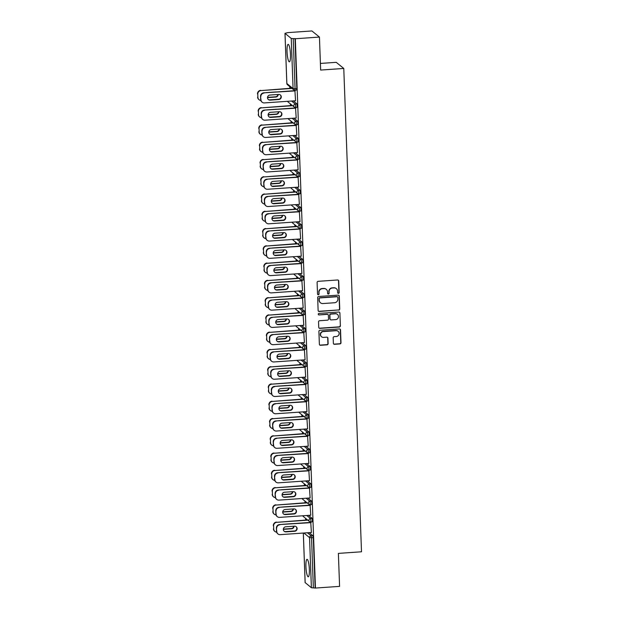 <?xml version="1.0" encoding="UTF-8"?>
<svg xmlns="http://www.w3.org/2000/svg" width="619" height="619" viewBox="0 0 619 619"><rect width="100%" height="100%" fill="white"/><g stroke="black" fill="none" stroke-linecap="round" stroke-linejoin="round"><path stroke-width="0.93" d="M338.423 293.352A0.774 0.751 129.1 0 0 339.15 292.539L338.725 280.995A1.106 1.068 129.1 0 0 337.603 279.981L318.143 281.328A1.106 1.068 129.1 0 0 317.106 282.488L317.524 294.04A0.774 0.751 129.1 0 0 318.313 294.745A0.774 0.751 129.1 0 0 319.04 293.932L318.986 292.439A3.528 3.42 129.1 0 1 322.321 288.717L323.938 288.609A3.528 3.42 129.1 0 1 327.528 291.843L327.583 293.336A0.774 0.751 129.1 0 0 328.364 294.048A0.774 0.751 129.1 0 0 329.099 293.236L329.037 291.742A3.528 3.42 129.1 0 1 332.372 288.021L333.997 287.912A3.528 3.42 129.1 0 1 337.579 291.147L337.634 292.64A0.774 0.751 129.1 0 0 338.423 293.352M337.804 293.089A0.774 0.751 129.1 0 0 338.933 292.361L338.508 280.809A1.106 1.068 129.1 0 0 338.222 280.128M317.694 294.482A0.774 0.751 129.1 0 0 318.824 293.754L318.986 292.439M327.753 293.785A0.774 0.751 129.1 0 0 328.875 293.058L329.037 291.742M309.361 569.457A8.767 1.64 -94 0 0 307.039 559.321A8.767 1.64 -94 0 0 305.933 566.671A8.767 1.64 -94 0 0 308.254 576.815A8.767 1.64 -94 0 0 309.361 569.457M290.473 54.472A8.767 1.64 -94 0 0 288.152 44.336A8.767 1.64 -94 0 0 287.046 51.687A8.767 1.64 -94 0 0 289.367 61.83A8.767 1.64 -94 0 0 290.473 54.472M333.37 343.297A1.106 1.068 129.1 0 0 334.492 344.303L339.947 343.924A1.106 1.068 129.1 0 0 340.992 342.764L340.52 329.942A1.106 1.068 129.1 0 0 339.398 328.929L319.938 330.283A1.106 1.068 129.1 0 0 318.901 331.444L319.373 344.265A1.106 1.068 129.1 0 0 320.487 345.278L327.087 344.822A1.106 1.068 129.1 0 0 328.124 343.661L327.923 338.167A1.106 1.068 129.1 0 0 326.801 337.162L323.536 337.386A2.948 2.855 129.1 0 1 320.688 333.626A2.948 2.855 129.1 0 1 323.319 331.575L336.132 330.685A2.948 2.855 129.1 0 1 338.98 334.446A2.948 2.855 129.1 0 1 336.349 336.496L334.214 336.643A1.106 1.068 129.1 0 0 333.169 337.804L333.37 343.297M285.019 33.395L286.86 83.542L293.081 88.594L291.247 38.448L284.988 33.341L287.773 32.621L311.899 30.95L319.443 37.07L320.65 70.063L343.777 68.461L361.504 551.784L338.376 553.386L339.583 586.379L315.458 588.05L295.317 38.749L293.228 38.602L295.07 88.749L296.826 88.625L294.992 38.479M319.443 37.07L295.317 38.749M338.709 310.134A1.106 1.068 129.1 0 0 339.754 308.974L339.282 296.153A1.106 1.068 129.1 0 0 338.16 295.139L318.7 296.486A1.106 1.068 129.1 0 0 317.663 297.654L318.127 310.475A1.106 1.068 129.1 0 0 319.249 311.481L338.492 309.957A1.106 1.068 129.1 0 0 339.529 308.796L339.065 295.967A1.106 1.068 129.1 0 0 338.779 295.286M339.901 313.044L340.373 325.865A1.106 1.068 129.1 0 1 339.328 327.033L319.868 328.38A1.106 1.068 129.1 0 1 318.746 327.366L318.545 321.88A1.106 1.068 129.1 0 1 319.59 320.719L327.482 320.17A1.106 1.068 129.1 0 0 328.527 319.009L328.387 315.373A1.106 1.068 129.1 0 0 327.265 314.359L319.056 314.932A0.774 0.751 129.1 0 1 318.305 313.941A0.774 0.751 129.1 0 1 318.994 313.407L338.779 312.038A1.106 1.068 129.1 0 1 339.901 313.044L340.373 325.865M343.777 68.461L336.233 62.333L320.41 63.432M291.247 38.448L293.228 38.602M315.458 588.05L311.388 587.748L305.159 582.587M305.647 520.061L305.585 518.351M305.012 502.79L304.95 501.081M304.378 485.528L304.316 483.81M303.751 468.258L303.689 466.54M303.117 450.988L303.055 449.27M302.482 433.718L302.42 432M301.848 416.448L301.786 414.73M301.213 399.178L301.151 397.46M300.579 381.908L300.517 380.19M299.952 364.637L299.882 362.92M299.317 347.367L299.256 345.65M298.683 330.097L298.621 328.38M298.048 312.827L297.987 311.117M297.414 295.557L297.352 293.847M296.78 278.295L296.718 276.577M296.153 261.025L296.083 259.307M295.518 243.754L295.456 242.037M294.884 226.484L294.822 224.767M294.249 209.214L294.187 207.497M293.615 191.944L293.553 190.226M292.98 174.674L292.919 172.956M292.354 157.404L292.284 155.686M291.719 140.134L291.657 138.416M291.085 122.864L291.023 121.146M290.45 105.594L290.388 103.884M289.816 88.324L289.754 86.614M294.93 90.916L295.565 100.843M308.494 515.379L312.27 518.436L312.394 521.755M309.129 532.642L312.904 535.706L313.291 537.632L311.527 537.756L313.369 587.903M315.133 587.779L313.291 537.632M296.826 88.625L296.563 90.018M310.127 505.383L310.769 515.31M307.233 480.839L311.001 483.896L311.125 487.215M308.858 470.842L309.5 480.77M305.964 446.299L309.732 449.355L309.856 452.682M307.589 436.31L308.231 446.229M304.695 411.759L308.471 414.823L308.587 418.142M306.328 401.77L306.97 411.689M303.434 377.219L307.202 380.283L307.326 383.602M305.059 367.229L305.701 377.157M302.165 342.678L305.933 345.742L306.057 349.062M303.79 332.689L304.432 342.617M300.896 308.146L304.672 311.202L304.788 314.522M302.529 298.149L303.171 308.076M299.635 273.606L303.403 276.662L303.527 279.981M301.26 263.609L301.902 273.536M298.366 239.066L302.134 242.122L302.258 245.449M299.991 229.076L300.633 238.996M297.097 204.525L300.873 207.589L300.989 210.909M298.729 194.536L299.372 204.456M295.836 169.985L299.604 173.049L299.728 176.369M297.46 159.996L298.103 169.923M294.567 135.445L298.335 138.509L298.459 141.828M296.192 125.456L296.834 135.383M293.298 100.912L297.074 103.969L297.19 107.288M295.557 108.186L296.199 118.113M293.932 118.175L297.7 121.239L297.824 124.558M296.826 142.726L297.468 152.653M295.201 152.715L298.969 155.779L299.093 159.098M298.095 177.266L298.737 187.186M296.462 187.255L300.238 190.319L300.362 193.639M299.356 211.806L299.998 221.726M297.731 221.795L301.499 224.859L301.623 228.179M300.625 246.347L301.267 256.266M299 256.336L302.768 259.392L302.892 262.719M301.894 280.879L302.536 290.806M300.261 290.876L304.037 293.932L304.161 297.252M303.163 315.419L303.797 325.346M301.53 325.408L305.306 328.472L305.422 331.792M304.424 349.959L305.066 359.887M302.799 359.949L306.567 363.013L306.691 366.332M305.693 384.5L306.335 394.419M304.068 394.489L307.836 397.553L307.96 400.872M306.962 419.04L307.597 428.959M305.329 429.029L309.105 432.093L309.221 435.412M308.223 453.58L308.866 463.499M306.598 463.569L310.367 466.625L310.49 469.953M309.492 488.112L310.134 498.04M307.867 498.109L311.636 501.166L311.759 504.485M310.761 522.653L311.403 532.58M336.349 288.647L336.125 288.469A3.528 3.42 129.1 0 0 333.773 287.734L333.997 287.912M328.821 291.564A3.528 3.42 129.1 0 1 332.155 287.843L333.773 287.734M326.29 289.344L326.074 289.166A3.528 3.42 129.1 0 0 323.722 288.431L323.938 288.609M318.77 292.261A3.528 3.42 129.1 0 1 322.097 288.539L323.722 288.431M318.414 311.156A1.106 1.068 129.1 0 0 319.033 311.303L338.492 309.957M337.812 297.453A0.774 0.751 129.1 0 0 337.03 296.741L319.946 297.925A0.774 0.751 129.1 0 0 319.218 298.737L319.272 300.316A3.528 3.42 129.1 0 0 322.863 303.55L334.539 302.745A3.528 3.42 129.1 0 0 337.873 299.023L337.812 297.453M337.541 296.903L337.324 296.725A0.774 0.751 129.1 0 0 336.806 296.563L337.03 296.741M320.51 302.815L320.294 302.637A3.528 3.42 129.1 0 1 319.056 300.138L318.994 298.559A0.774 0.751 129.1 0 1 319.729 297.747L336.806 296.563M319.033 328.055A1.106 1.068 129.1 0 0 319.652 328.202L339.111 326.847A1.106 1.068 129.1 0 0 340.156 325.687M328 314.591L327.784 314.413A1.106 1.068 129.1 0 0 327.049 314.181L319.056 314.932M318.437 314.669A0.774 0.751 129.1 0 0 318.831 314.754M335.668 319.605A2.948 2.855 129.1 0 0 337.425 314.406A2.948 2.855 129.1 0 0 335.459 313.787L330.948 314.104A1.106 1.068 129.1 0 0 329.904 315.264L330.035 318.909A1.106 1.068 129.1 0 0 331.157 319.915L335.668 319.605M337.425 314.406L337.208 314.228A2.948 2.855 129.1 0 0 335.235 313.609L335.459 313.787M330.422 319.69L330.206 319.512A1.106 1.068 129.1 0 1 329.819 318.731L329.687 315.086A1.106 1.068 129.1 0 1 330.724 313.926L335.235 313.609M339.684 312.866A1.106 1.068 129.1 0 0 339.398 312.185M338.098 331.297L337.881 331.119A2.948 2.855 129.1 0 0 335.916 330.507L336.132 330.685M321.571 336.767L321.346 336.589A2.948 2.855 129.1 0 1 323.103 331.397L335.916 330.507M319.652 344.953A1.106 1.068 129.1 0 0 320.271 345.1L326.863 344.644A1.106 1.068 129.1 0 0 327.908 343.483L327.706 337.989A1.106 1.068 129.1 0 0 327.42 337.309M333.649 343.978A1.106 1.068 129.1 0 0 334.268 344.125L339.73 343.746A1.106 1.068 129.1 0 0 340.775 342.586L340.303 329.765A1.106 1.068 129.1 0 0 340.017 329.084M276.12 91.968A2.584 2.499 129.1 0 0 275.594 91.952L266.89 92.556A2.584 2.499 129.1 0 0 266.363 92.649M267.509 97.616L275.78 97.044A2.584 2.499 129.1 0 0 278.217 94.467M291.99 88.424L260.963 90.583A3.374 3.265 129.1 0 0 257.783 94.134L257.899 97.345A3.374 3.265 129.1 0 0 260.808 100.433M279.076 99.202L269.319 99.876M291.704 88.192L260.963 90.583M257.783 94.134L257.899 97.345M267.524 97.369L275.494 96.812A2.584 2.499 129.1 0 0 277.916 94.483M257.496 93.902A3.374 3.265 -50.9 0 1 260.676 90.351M259.082 99.729L258.796 99.497A3.374 3.265 -50.9 0 1 257.612 97.113M280.221 94.862A2.584 2.499 -50.9 0 1 278.55 99.295L269.845 99.899A2.584 2.499 -50.9 0 1 268.275 99.473M260.669 99.589L260.955 99.821A3.374 3.265 129.1 0 0 262.139 102.212L261.852 101.98A3.374 3.265 -50.9 0 1 260.669 99.589L260.553 96.378A3.374 3.265 -50.9 0 1 263.74 92.835L295.201 90.9M294.915 90.668L263.74 92.835M295.565 100.75L264.383 102.916A3.374 3.265 129.1 0 1 262.139 102.212M260.955 99.821L260.553 96.378M269.946 95.04L278.651 94.436A2.584 2.499 -50.9 0 1 281.142 97.732A2.584 2.499 -50.9 0 1 278.836 99.527L270.132 100.131A2.584 2.499 -50.9 0 1 267.64 96.835A2.584 2.499 -50.9 0 1 269.946 95.04M264.019 93.067A3.374 3.265 129.1 0 0 260.839 96.61M276.755 109.238A2.584 2.499 129.1 0 0 276.221 109.223L267.524 109.826A2.584 2.499 129.1 0 0 266.998 109.919M268.143 114.886L276.414 114.314A2.584 2.499 129.1 0 0 278.852 111.737M292.625 105.694L261.597 107.853A3.374 3.265 129.1 0 0 258.417 111.405L258.533 114.616A3.374 3.265 129.1 0 0 261.442 117.695M279.711 116.473L269.954 117.146M292.338 105.462L261.597 107.853M258.417 111.405L258.533 114.616M268.159 114.639L276.128 114.082A2.584 2.499 129.1 0 0 278.55 111.753M258.131 111.172A3.374 3.265 -50.9 0 1 261.311 107.621M259.709 116.999L259.431 116.767A3.374 3.265 -50.9 0 1 258.247 114.383M277.389 126.508A2.584 2.499 129.1 0 0 276.855 126.493L268.159 127.096A2.584 2.499 129.1 0 0 267.632 127.189M268.77 132.157L277.041 131.584A2.584 2.499 129.1 0 0 279.486 129M293.259 122.964L262.232 125.123A3.374 3.265 129.1 0 0 259.052 128.675L259.168 131.878A3.374 3.265 129.1 0 0 262.077 134.965M280.345 133.743L270.588 134.416M292.973 122.732L262.232 125.123M259.052 128.675L259.168 131.878M268.793 131.901L276.755 131.352A2.584 2.499 129.1 0 0 279.184 129.023M258.765 128.442A3.374 3.265 -50.9 0 1 261.945 124.891M260.344 134.269L260.057 134.037A3.374 3.265 -50.9 0 1 258.881 131.646M278.024 143.778A2.584 2.499 129.1 0 0 277.49 143.763L268.793 144.366A2.584 2.499 129.1 0 0 268.267 144.459M269.404 149.427L277.676 148.854A2.584 2.499 129.1 0 0 280.121 146.27M293.893 140.234L262.866 142.393A3.374 3.265 129.1 0 0 259.686 145.937L259.802 149.148A3.374 3.265 129.1 0 0 262.711 152.235M280.972 151.013L271.215 151.686M293.607 140.002L262.866 142.393M259.686 145.937L259.802 149.148M269.42 149.171L277.389 148.622A2.584 2.499 129.1 0 0 279.819 146.293M259.4 145.705A3.374 3.265 -50.9 0 1 262.58 142.161M260.978 151.539L260.692 151.307A3.374 3.265 -50.9 0 1 259.516 148.916M278.651 161.048A2.584 2.499 129.1 0 0 278.124 161.033L269.42 161.636A2.584 2.499 129.1 0 0 268.901 161.729M270.039 166.697L278.31 166.124A2.584 2.499 129.1 0 0 280.755 163.54M294.528 157.505L263.501 159.656A3.374 3.265 129.1 0 0 260.313 163.207L260.437 166.418A3.374 3.265 129.1 0 0 263.346 169.505M281.606 168.283L271.849 168.956M294.242 157.272L263.501 159.656M260.313 163.207L260.437 166.418M270.054 166.441L278.024 165.892A2.584 2.499 129.1 0 0 280.446 163.563M260.026 162.975A3.374 3.265 -50.9 0 1 263.214 159.423M261.613 168.809L261.326 168.577A3.374 3.265 -50.9 0 1 260.15 166.186M279.285 178.318A2.584 2.499 129.1 0 0 278.759 178.303L270.054 178.906A2.584 2.499 129.1 0 0 269.528 178.999M270.673 183.967L278.945 183.394A2.584 2.499 129.1 0 0 281.382 180.81M295.162 174.775L264.135 176.926A3.374 3.265 129.1 0 0 260.947 180.477L261.063 183.688A3.374 3.265 129.1 0 0 263.98 186.776M282.241 185.553L272.484 186.226M294.876 174.543L264.135 176.926M260.947 180.477L261.063 183.688M270.689 183.711L278.658 183.162A2.584 2.499 129.1 0 0 281.08 180.833M260.661 180.245A3.374 3.265 -50.9 0 1 263.849 176.694M262.247 186.079L261.961 185.847A3.374 3.265 -50.9 0 1 260.777 183.456M280.856 112.132A2.584 2.499 -50.9 0 1 279.184 116.565L270.48 117.169A2.584 2.499 -50.9 0 1 268.909 116.736M261.303 116.859L261.589 117.092A3.374 3.265 129.1 0 0 262.773 119.482L262.487 119.25A3.374 3.265 -50.9 0 1 261.303 116.859L261.187 113.648A3.374 3.265 -50.9 0 1 264.367 110.097L295.836 108.17M295.549 107.938L264.367 110.097M296.199 118.02L265.017 120.187A3.374 3.265 129.1 0 1 262.773 119.482M261.589 117.092L261.187 113.648M270.58 112.31L279.285 111.706A2.584 2.499 -50.9 0 1 281.777 115.002A2.584 2.499 -50.9 0 1 279.471 116.798L270.766 117.401A2.584 2.499 -50.9 0 1 268.275 114.105A2.584 2.499 -50.9 0 1 270.58 112.31M264.653 110.329A3.374 3.265 129.1 0 0 261.473 113.881M281.49 129.402A2.584 2.499 -50.9 0 1 279.819 133.836L271.114 134.439A2.584 2.499 -50.9 0 1 269.536 134.006M261.938 134.13L262.224 134.362A3.374 3.265 129.1 0 0 263.4 136.753L263.121 136.52A3.374 3.265 -50.9 0 1 261.938 134.13L261.822 130.918A3.374 3.265 -50.9 0 1 265.002 127.367L296.47 125.44M296.184 125.208L265.002 127.367M296.834 135.29L265.652 137.457A3.374 3.265 129.1 0 1 263.4 136.753M262.224 134.362L261.822 130.918M271.215 129.58L279.912 128.976A2.584 2.499 -50.9 0 1 282.403 132.273A2.584 2.499 -50.9 0 1 280.105 134.068L271.401 134.671A2.584 2.499 -50.9 0 1 268.909 131.375A2.584 2.499 -50.9 0 1 271.215 129.58M265.288 127.599A3.374 3.265 129.1 0 0 262.108 131.151M282.125 146.672A2.584 2.499 -50.9 0 1 280.446 151.106L271.749 151.709A2.584 2.499 -50.9 0 1 270.17 151.276M262.572 151.4L262.858 151.632A3.374 3.265 129.1 0 0 264.034 154.023L263.748 153.791A3.374 3.265 -50.9 0 1 262.572 151.4L262.456 148.189A3.374 3.265 -50.9 0 1 265.636 144.637L297.105 142.71M296.818 142.478L265.636 144.637M297.468 152.56L266.286 154.727A3.374 3.265 129.1 0 1 264.034 154.023M262.858 151.632L262.456 148.189M271.849 146.85L280.546 146.239A2.584 2.499 -50.9 0 1 283.038 149.543A2.584 2.499 -50.9 0 1 280.732 151.338L272.035 151.941A2.584 2.499 -50.9 0 1 269.544 148.645A2.584 2.499 -50.9 0 1 271.849 146.85M265.922 144.869A3.374 3.265 129.1 0 0 262.742 148.421M282.759 163.942A2.584 2.499 -50.9 0 1 281.08 168.376L272.383 168.979A2.584 2.499 -50.9 0 1 270.805 168.546M263.207 168.67L263.493 168.902A3.374 3.265 129.1 0 0 264.669 171.293L264.383 171.061A3.374 3.265 -50.9 0 1 263.207 168.67L263.09 165.459A3.374 3.265 -50.9 0 1 266.271 161.907L297.739 159.981M297.453 159.748L266.271 161.907M298.095 169.83L266.921 171.997A3.374 3.265 129.1 0 1 264.669 171.293M263.493 168.902L263.09 165.459M272.484 164.112L281.181 163.509A2.584 2.499 -50.9 0 1 283.672 166.805A2.584 2.499 -50.9 0 1 281.366 168.608L272.67 169.211A2.584 2.499 -50.9 0 1 270.178 165.915A2.584 2.499 -50.9 0 1 272.484 164.112M266.557 162.139A3.374 3.265 129.1 0 0 263.377 165.691M283.394 181.212A2.584 2.499 -50.9 0 1 281.715 185.638L273.018 186.249A2.584 2.499 -50.9 0 1 271.439 185.816M263.841 185.94L264.127 186.172A3.374 3.265 129.1 0 0 265.303 188.563L265.017 188.331A3.374 3.265 -50.9 0 1 263.841 185.94L263.717 182.729A3.374 3.265 -50.9 0 1 266.905 179.177L298.373 177.243M298.087 177.011L266.905 179.177M298.729 187.1L267.547 189.259A3.374 3.265 129.1 0 1 265.303 188.563M264.127 186.172L263.717 182.729M273.111 181.382L281.815 180.779A2.584 2.499 -50.9 0 1 284.307 184.075A2.584 2.499 -50.9 0 1 282.001 185.87L273.304 186.481A2.584 2.499 -50.9 0 1 270.812 183.178A2.584 2.499 -50.9 0 1 273.111 181.382M267.191 179.409A3.374 3.265 129.1 0 0 264.004 182.961M279.92 195.589A2.584 2.499 129.1 0 0 279.393 195.573L270.689 196.177A2.584 2.499 129.1 0 0 270.163 196.269M271.308 201.237L279.579 200.664A2.584 2.499 129.1 0 0 282.016 198.08M295.789 192.045L264.762 194.196A3.374 3.265 129.1 0 0 261.582 197.747L261.698 200.958A3.374 3.265 129.1 0 0 264.615 204.046M282.875 202.815L273.118 203.496M295.503 191.813L264.762 194.196M261.582 197.747L261.698 200.958M271.323 200.982L279.293 200.432A2.584 2.499 129.1 0 0 281.715 198.103M261.295 197.515A3.374 3.265 -50.9 0 1 264.475 193.964M262.882 203.349L262.595 203.117A3.374 3.265 -50.9 0 1 261.411 200.726M284.02 198.482A2.584 2.499 -50.9 0 1 282.349 202.908L273.644 203.512A2.584 2.499 -50.9 0 1 272.074 203.086M264.468 203.21L264.754 203.442A3.374 3.265 129.1 0 0 265.938 205.833L265.652 205.601A3.374 3.265 -50.9 0 1 264.468 203.21L264.352 199.999A3.374 3.265 -50.9 0 1 267.54 196.447L299 194.513M298.714 194.281L267.54 196.447M299.364 204.371L268.182 206.529A3.374 3.265 129.1 0 1 265.938 205.833M264.754 203.442L264.352 199.999M273.745 198.653L282.45 198.049A2.584 2.499 -50.9 0 1 284.941 201.345A2.584 2.499 -50.9 0 1 282.635 203.14L273.931 203.744A2.584 2.499 -50.9 0 1 271.439 200.448A2.584 2.499 -50.9 0 1 273.745 198.653M267.826 196.68A3.374 3.265 129.1 0 0 264.638 200.231M280.554 212.859A2.584 2.499 129.1 0 0 280.028 212.835L271.323 213.439A2.584 2.499 129.1 0 0 270.797 213.532M271.942 218.507L280.214 217.934A2.584 2.499 129.1 0 0 282.651 215.35M296.424 209.315L265.396 211.466A3.374 3.265 129.1 0 0 262.216 215.017L262.332 218.228A3.374 3.265 129.1 0 0 265.242 221.316M283.51 220.085L273.753 220.766M296.137 209.083L265.396 211.466M262.216 215.017L262.332 218.228M271.958 218.252L279.927 217.702A2.584 2.499 129.1 0 0 282.349 215.373M261.93 214.785A3.374 3.265 -50.9 0 1 265.11 211.234M263.516 220.619L263.23 220.387A3.374 3.265 -50.9 0 1 262.046 217.996M284.655 215.752A2.584 2.499 -50.9 0 1 282.984 220.178L274.279 220.782A2.584 2.499 -50.9 0 1 272.708 220.356M265.102 220.48L265.389 220.712A3.374 3.265 129.1 0 0 266.572 223.095L266.286 222.863A3.374 3.265 -50.9 0 1 265.102 220.48L264.986 217.269A3.374 3.265 -50.9 0 1 268.166 213.717L299.635 211.783M299.348 211.551L268.166 213.717M299.998 221.641L268.816 223.799A3.374 3.265 129.1 0 1 266.572 223.095M265.389 220.712L264.986 217.269M274.379 215.923L283.084 215.319A2.584 2.499 -50.9 0 1 285.576 218.615A2.584 2.499 -50.9 0 1 283.27 220.41L274.565 221.014A2.584 2.499 -50.9 0 1 272.074 217.718A2.584 2.499 -50.9 0 1 274.379 215.923M268.453 213.95A3.374 3.265 129.1 0 0 265.272 217.501M281.188 230.129A2.584 2.499 129.1 0 0 280.655 230.106L271.958 230.709A2.584 2.499 129.1 0 0 271.432 230.802M272.569 235.777L280.84 235.197A2.584 2.499 129.1 0 0 283.285 232.62M297.058 226.585L266.031 228.736A3.374 3.265 129.1 0 0 262.851 232.287L262.967 235.499A3.374 3.265 129.1 0 0 265.876 238.586M284.144 237.356L274.387 238.036M296.772 226.353L266.031 228.736M262.851 232.287L262.967 235.499M272.592 235.522L280.562 234.965A2.584 2.499 129.1 0 0 282.984 232.643M262.564 232.055A3.374 3.265 -50.9 0 1 265.744 228.504M264.143 237.889L263.856 237.657A3.374 3.265 -50.9 0 1 262.68 235.266M285.289 233.015A2.584 2.499 -50.9 0 1 283.618 237.448L274.913 238.052A2.584 2.499 -50.9 0 1 273.343 237.626M265.737 237.75L266.023 237.982A3.374 3.265 129.1 0 0 267.207 240.365L266.921 240.133A3.374 3.265 -50.9 0 1 265.737 237.75L265.621 234.539A3.374 3.265 -50.9 0 1 268.801 230.988L300.269 229.053M299.983 228.821L268.801 230.988M300.633 238.911L269.451 241.07A3.374 3.265 129.1 0 1 267.207 240.365M266.023 237.982L265.621 234.539M275.014 233.193L283.719 232.589A2.584 2.499 -50.9 0 1 286.202 235.885A2.584 2.499 -50.9 0 1 283.904 237.681L275.2 238.284A2.584 2.499 -50.9 0 1 272.708 234.988A2.584 2.499 -50.9 0 1 275.014 233.193M269.087 231.22A3.374 3.265 129.1 0 0 265.907 234.771M281.823 247.399A2.584 2.499 129.1 0 0 281.289 247.376L272.592 247.979A2.584 2.499 129.1 0 0 272.066 248.072M273.203 253.047L281.475 252.467A2.584 2.499 129.1 0 0 283.92 249.89M297.693 243.855L266.665 246.006A3.374 3.265 129.1 0 0 263.485 249.558L263.601 252.769A3.374 3.265 129.1 0 0 266.51 255.856M284.771 254.626L275.022 255.307M297.406 243.623L266.665 246.006M263.485 249.558L263.601 252.769M273.219 252.792L281.188 252.235A2.584 2.499 129.1 0 0 283.618 249.914M263.199 249.325A3.374 3.265 -50.9 0 1 266.379 245.774M264.777 255.16L264.491 254.927A3.374 3.265 -50.9 0 1 263.315 252.537M285.924 250.285A2.584 2.499 -50.9 0 1 284.253 254.719L275.548 255.322A2.584 2.499 -50.9 0 1 273.969 254.896M266.371 255.02L266.657 255.252A3.374 3.265 129.1 0 0 267.834 257.636L267.547 257.403A3.374 3.265 -50.9 0 1 266.371 255.02L266.255 251.809A3.374 3.265 -50.9 0 1 269.435 248.258L300.904 246.323M300.617 246.091L269.435 248.258M301.267 256.173L270.085 258.34A3.374 3.265 129.1 0 1 267.834 257.636M266.657 255.252L266.255 251.809M275.648 250.463L284.345 249.859A2.584 2.499 -50.9 0 1 286.837 253.156A2.584 2.499 -50.9 0 1 284.531 254.951L275.834 255.554A2.584 2.499 -50.9 0 1 273.343 252.258A2.584 2.499 -50.9 0 1 275.648 250.463M269.722 248.49A3.374 3.265 129.1 0 0 266.541 252.041M282.45 264.669A2.584 2.499 129.1 0 0 281.924 264.646L273.219 265.249A2.584 2.499 129.1 0 0 272.7 265.342M273.838 270.317L282.109 269.737A2.584 2.499 129.1 0 0 284.554 267.16M298.327 261.125L267.3 263.276A3.374 3.265 129.1 0 0 264.112 266.828L264.236 270.039A3.374 3.265 129.1 0 0 267.145 273.126M285.405 271.896L275.648 272.577M298.041 260.893L267.3 263.276M264.112 266.828L264.236 270.039M273.853 270.062L281.823 269.505A2.584 2.499 129.1 0 0 284.245 267.176M263.826 266.596A3.374 3.265 -50.9 0 1 267.013 263.044M265.412 272.422L265.125 272.19A3.374 3.265 -50.9 0 1 263.949 269.807M286.558 267.555A2.584 2.499 -50.9 0 1 284.879 271.989L276.182 272.592A2.584 2.499 -50.9 0 1 274.604 272.167M267.006 272.29L267.292 272.522A3.374 3.265 129.1 0 0 268.468 274.906L268.182 274.674A3.374 3.265 -50.9 0 1 267.006 272.29L266.89 269.079A3.374 3.265 -50.9 0 1 270.07 265.528L301.538 263.593M301.252 263.361L270.07 265.528M301.894 273.443L270.72 275.61A3.374 3.265 129.1 0 1 268.468 274.906M267.292 272.522L266.89 269.079M276.283 267.733L284.98 267.129A2.584 2.499 -50.9 0 1 287.471 270.426A2.584 2.499 -50.9 0 1 285.166 272.221L276.469 272.824A2.584 2.499 -50.9 0 1 273.977 269.528A2.584 2.499 -50.9 0 1 276.283 267.733M270.356 265.76A3.374 3.265 129.1 0 0 267.176 269.311M283.084 281.939A2.584 2.499 129.1 0 0 282.558 281.916L273.853 282.519A2.584 2.499 129.1 0 0 273.327 282.612M274.472 287.58L282.744 287.007A2.584 2.499 129.1 0 0 285.189 284.431M298.962 278.395L267.934 280.546A3.374 3.265 129.1 0 0 264.746 284.098L264.862 287.309A3.374 3.265 129.1 0 0 267.779 290.396M286.04 289.166L276.283 289.847M298.675 278.163L267.934 280.546M264.746 284.098L264.862 287.309M274.488 287.332L282.457 286.775A2.584 2.499 129.1 0 0 284.879 284.446M264.46 283.866A3.374 3.265 -50.9 0 1 267.648 280.314M266.046 289.692L265.76 289.46A3.374 3.265 -50.9 0 1 264.576 287.077M287.193 284.825A2.584 2.499 -50.9 0 1 285.514 289.259L276.817 289.862A2.584 2.499 -50.9 0 1 275.238 289.437M267.64 289.553L267.926 289.785A3.374 3.265 129.1 0 0 269.103 292.176L268.816 291.944A3.374 3.265 -50.9 0 1 267.64 289.553L267.516 286.349A3.374 3.265 -50.9 0 1 270.704 282.798L302.173 280.864M301.886 280.631L270.704 282.798M302.529 290.713L271.346 292.88A3.374 3.265 129.1 0 1 269.103 292.176M267.926 289.785L267.516 286.349M276.91 285.003L285.614 284.4A2.584 2.499 -50.9 0 1 288.106 287.696A2.584 2.499 -50.9 0 1 285.8 289.491L277.103 290.094A2.584 2.499 -50.9 0 1 274.612 286.798A2.584 2.499 -50.9 0 1 276.91 285.003M270.99 283.03A3.374 3.265 129.1 0 0 267.803 286.582M283.719 299.201A2.584 2.499 129.1 0 0 283.192 299.186L274.488 299.789A2.584 2.499 129.1 0 0 273.962 299.882M275.107 304.85L283.378 304.277A2.584 2.499 129.1 0 0 285.816 301.701M299.588 295.658L268.561 297.816A3.374 3.265 129.1 0 0 265.381 301.368L265.497 304.579A3.374 3.265 129.1 0 0 268.414 307.666M286.674 306.436L276.917 307.109M299.302 295.425L268.561 297.816M265.381 301.368L265.497 304.579M275.122 304.602L283.092 304.045A2.584 2.499 129.1 0 0 285.514 301.716M265.094 301.136A3.374 3.265 -50.9 0 1 268.275 297.584M266.681 306.962L266.394 306.73A3.374 3.265 -50.9 0 1 265.211 304.347M287.82 302.095A2.584 2.499 -50.9 0 1 286.148 306.529L277.444 307.132A2.584 2.499 -50.9 0 1 275.873 306.707M268.267 306.823L268.553 307.055A3.374 3.265 129.1 0 0 269.737 309.446L269.451 309.214A3.374 3.265 -50.9 0 1 268.267 306.823L268.151 303.612A3.374 3.265 -50.9 0 1 271.339 300.068L302.799 298.134M302.521 297.901L271.339 300.068M303.163 307.983L271.981 310.15A3.374 3.265 129.1 0 1 269.737 309.446M268.553 307.055L268.151 303.612M277.544 302.273L286.249 301.67A2.584 2.499 -50.9 0 1 288.74 304.966A2.584 2.499 -50.9 0 1 286.435 306.761L277.73 307.364A2.584 2.499 -50.9 0 1 275.238 304.068A2.584 2.499 -50.9 0 1 277.544 302.273M271.625 300.3A3.374 3.265 129.1 0 0 268.437 303.844M284.353 316.471A2.584 2.499 129.1 0 0 283.827 316.456L275.122 317.06A2.584 2.499 129.1 0 0 274.596 317.152M275.741 322.12L284.013 321.547A2.584 2.499 129.1 0 0 286.45 318.971M300.223 312.928L269.195 315.086A3.374 3.265 129.1 0 0 266.015 318.638L266.131 321.849A3.374 3.265 129.1 0 0 269.041 324.929M287.309 323.706L277.552 324.379M299.936 312.696L269.195 315.086M266.015 318.638L266.131 321.849M275.757 321.872L283.726 321.315A2.584 2.499 129.1 0 0 286.148 318.986M265.729 318.406A3.374 3.265 -50.9 0 1 268.909 314.854M267.315 324.232L267.029 324A3.374 3.265 -50.9 0 1 265.845 321.617M288.454 319.365A2.584 2.499 -50.9 0 1 286.783 323.799L278.078 324.402A2.584 2.499 -50.9 0 1 276.507 323.969M268.901 324.093L269.188 324.325A3.374 3.265 129.1 0 0 270.371 326.716L270.085 326.484A3.374 3.265 -50.9 0 1 268.901 324.093L268.785 320.882A3.374 3.265 -50.9 0 1 271.965 317.33L303.434 315.404M303.148 315.172L271.965 317.33M303.797 325.254L272.615 327.42A3.374 3.265 129.1 0 1 270.371 326.716M269.188 324.325L268.785 320.882M278.179 319.543L286.883 318.94A2.584 2.499 -50.9 0 1 289.375 322.236A2.584 2.499 -50.9 0 1 287.069 324.031L278.364 324.635A2.584 2.499 -50.9 0 1 275.873 321.338A2.584 2.499 -50.9 0 1 278.179 319.543M272.252 317.562A3.374 3.265 129.1 0 0 269.072 321.114M284.988 333.742A2.584 2.499 129.1 0 0 284.454 333.726L275.757 334.33A2.584 2.499 129.1 0 0 275.231 334.422M276.368 339.39L284.647 338.817A2.584 2.499 129.1 0 0 287.084 336.233M300.857 330.198L269.83 332.357A3.374 3.265 129.1 0 0 266.65 335.908L266.766 339.111A3.374 3.265 129.1 0 0 269.675 342.199M287.943 340.976L278.186 341.649M300.571 329.966L269.83 332.357M266.65 335.908L266.766 339.111M276.391 339.135L284.361 338.585A2.584 2.499 129.1 0 0 286.783 336.256M266.363 335.676A3.374 3.265 -50.9 0 1 269.544 332.124M267.942 341.502L267.656 341.27A3.374 3.265 -50.9 0 1 266.479 338.879M289.088 336.635A2.584 2.499 -50.9 0 1 287.417 341.069L278.712 341.673A2.584 2.499 -50.9 0 1 277.142 341.239M269.536 341.363L269.822 341.595A3.374 3.265 129.1 0 0 271.006 343.986L270.72 343.754A3.374 3.265 -50.9 0 1 269.536 341.363L269.42 338.152A3.374 3.265 -50.9 0 1 272.6 334.6L304.068 332.674M303.782 332.442L272.6 334.6M304.432 342.524L273.25 344.69A3.374 3.265 129.1 0 1 271.006 343.986M269.822 341.595L269.42 338.152M278.813 336.813L287.518 336.21A2.584 2.499 -50.9 0 1 290.009 339.506A2.584 2.499 -50.9 0 1 287.703 341.301L278.999 341.905A2.584 2.499 -50.9 0 1 276.507 338.608A2.584 2.499 -50.9 0 1 278.813 336.813M272.886 334.833A3.374 3.265 129.1 0 0 269.706 338.384M285.622 351.012A2.584 2.499 129.1 0 0 285.088 350.996L276.391 351.6A2.584 2.499 129.1 0 0 275.865 351.693M277.002 356.66L285.274 356.087A2.584 2.499 129.1 0 0 287.719 353.503M301.492 347.468L270.464 349.627A3.374 3.265 129.1 0 0 267.284 353.17L267.4 356.382A3.374 3.265 129.1 0 0 270.31 359.469M288.57 358.246L278.821 358.919M301.205 347.236L270.464 349.627M267.284 353.17L267.4 356.382M277.026 356.405L284.988 355.855A2.584 2.499 129.1 0 0 287.417 353.526M266.998 352.938A3.374 3.265 -50.9 0 1 270.178 349.395M268.576 358.772L268.29 358.54A3.374 3.265 -50.9 0 1 267.114 356.149M289.723 353.906A2.584 2.499 -50.9 0 1 288.052 358.339L279.347 358.943A2.584 2.499 -50.9 0 1 277.769 358.509M270.17 358.633L270.457 358.865A3.374 3.265 129.1 0 0 271.633 361.256L271.346 361.024A3.374 3.265 -50.9 0 1 270.17 358.633L270.054 355.422A3.374 3.265 -50.9 0 1 273.234 351.871L304.703 349.944M304.416 349.712L273.234 351.871M305.066 359.794L273.884 361.96A3.374 3.265 129.1 0 1 271.633 361.256M270.457 358.865L270.054 355.422M279.448 354.083L288.144 353.48A2.584 2.499 -50.9 0 1 290.636 356.776A2.584 2.499 -50.9 0 1 288.338 358.571L279.633 359.175A2.584 2.499 -50.9 0 1 277.142 355.879A2.584 2.499 -50.9 0 1 279.448 354.083M273.521 352.103A3.374 3.265 129.1 0 0 270.341 355.654M286.249 368.282A2.584 2.499 129.1 0 0 285.723 368.266L277.018 368.87A2.584 2.499 129.1 0 0 276.5 368.963M277.637 373.93L285.908 373.358A2.584 2.499 129.1 0 0 288.353 370.773M302.126 364.738L271.099 366.889A3.374 3.265 129.1 0 0 267.911 370.441L268.035 373.652A3.374 3.265 129.1 0 0 270.944 376.739M289.205 375.516L279.448 376.19M301.84 364.506L271.099 366.889M267.911 370.441L268.035 373.652M277.652 373.675L285.622 373.125A2.584 2.499 129.1 0 0 288.052 370.796M267.625 370.208A3.374 3.265 -50.9 0 1 270.812 366.657M269.211 376.043L268.925 375.81A3.374 3.265 -50.9 0 1 267.748 373.419M290.357 371.176A2.584 2.499 -50.9 0 1 288.678 375.609L279.981 376.213A2.584 2.499 -50.9 0 1 278.403 375.779M270.805 375.903L271.091 376.135A3.374 3.265 129.1 0 0 272.267 378.526L271.981 378.294A3.374 3.265 -50.9 0 1 270.805 375.903L270.689 372.692A3.374 3.265 -50.9 0 1 273.869 369.141L305.337 367.214M305.051 366.982L273.869 369.141M305.701 377.064L274.519 379.23A3.374 3.265 129.1 0 1 272.267 378.526M271.091 376.135L270.689 372.692M280.082 371.346L288.779 370.742A2.584 2.499 -50.9 0 1 291.27 374.038A2.584 2.499 -50.9 0 1 288.965 375.841L280.268 376.445A2.584 2.499 -50.9 0 1 277.776 373.149A2.584 2.499 -50.9 0 1 280.082 371.346M274.155 369.373A3.374 3.265 129.1 0 0 270.975 372.924M286.883 385.552A2.584 2.499 129.1 0 0 286.357 385.536L277.652 386.14A2.584 2.499 129.1 0 0 277.126 386.233M278.271 391.2L286.543 390.628A2.584 2.499 129.1 0 0 288.988 388.043M302.761 382.008L271.733 384.159A3.374 3.265 129.1 0 0 268.545 387.711L268.661 390.922A3.374 3.265 129.1 0 0 271.579 394.009M289.839 392.786L280.082 393.46M302.474 381.776L271.733 384.159M268.545 387.711L268.661 390.922M278.287 390.945L286.257 390.396A2.584 2.499 129.1 0 0 288.678 388.067M268.259 387.479A3.374 3.265 -50.9 0 1 271.447 383.927M269.845 393.313L269.559 393.08A3.374 3.265 -50.9 0 1 268.383 390.69M290.992 388.446A2.584 2.499 -50.9 0 1 289.313 392.872L280.616 393.483A2.584 2.499 -50.9 0 1 279.037 393.05M271.439 393.173L271.726 393.405A3.374 3.265 129.1 0 0 272.902 395.796L272.615 395.564A3.374 3.265 -50.9 0 1 271.439 393.173L271.315 389.962A3.374 3.265 -50.9 0 1 274.503 386.411L305.972 384.476M305.685 384.244L274.503 386.411M306.328 394.334L275.146 396.493A3.374 3.265 129.1 0 1 272.902 395.796M271.726 393.405L271.315 389.962M280.709 388.616L289.413 388.012A2.584 2.499 -50.9 0 1 291.905 391.309A2.584 2.499 -50.9 0 1 289.599 393.104L280.902 393.715A2.584 2.499 -50.9 0 1 278.411 390.411A2.584 2.499 -50.9 0 1 280.709 388.616M274.79 386.643A3.374 3.265 129.1 0 0 271.602 390.194M287.518 402.822A2.584 2.499 129.1 0 0 286.992 402.807L278.287 403.41A2.584 2.499 129.1 0 0 277.761 403.503M278.906 408.47L287.177 407.898A2.584 2.499 129.1 0 0 289.615 405.313M303.387 399.278L272.36 401.429A3.374 3.265 129.1 0 0 269.18 404.981L269.296 408.192A3.374 3.265 129.1 0 0 272.213 411.279M290.473 410.049L280.717 410.73M303.109 399.046L272.36 401.429M269.18 404.981L269.296 408.192M278.921 408.215L286.891 407.666A2.584 2.499 129.1 0 0 289.313 405.337M268.894 404.749A3.374 3.265 -50.9 0 1 272.074 401.197M270.48 410.583L270.194 410.351A3.374 3.265 -50.9 0 1 269.01 407.96M291.619 405.716A2.584 2.499 -50.9 0 1 289.947 410.142L281.25 410.745A2.584 2.499 -50.9 0 1 279.672 410.32M272.074 410.443L272.352 410.676A3.374 3.265 129.1 0 0 273.536 413.066L273.25 412.834A3.374 3.265 -50.9 0 1 272.074 410.443L271.95 407.232A3.374 3.265 -50.9 0 1 275.138 403.681L306.606 401.746M306.32 401.514L275.138 403.681M306.962 411.604L275.78 413.763A3.374 3.265 129.1 0 1 273.536 413.066M272.352 410.676L271.95 407.232M281.343 405.886L290.048 405.283A2.584 2.499 -50.9 0 1 292.539 408.579A2.584 2.499 -50.9 0 1 290.234 410.374L281.529 410.977A2.584 2.499 -50.9 0 1 279.045 407.681A2.584 2.499 -50.9 0 1 281.343 405.886M275.424 403.913A3.374 3.265 129.1 0 0 272.236 407.464M288.152 420.092A2.584 2.499 129.1 0 0 287.626 420.069L278.921 420.672A2.584 2.499 129.1 0 0 278.395 420.765M279.54 425.74L287.812 425.168A2.584 2.499 129.1 0 0 290.249 422.584M304.022 416.548L272.994 418.699A3.374 3.265 129.1 0 0 269.814 422.251L269.93 425.462A3.374 3.265 129.1 0 0 272.84 428.549M291.108 427.319L281.351 428M303.736 416.316L272.994 418.699M269.814 422.251L269.93 425.462M279.556 425.485L287.526 424.936A2.584 2.499 129.1 0 0 289.947 422.607M269.528 422.019A3.374 3.265 -50.9 0 1 272.708 418.467M271.114 427.853L270.828 427.621A3.374 3.265 -50.9 0 1 269.644 425.23M292.253 422.986A2.584 2.499 -50.9 0 1 290.582 427.412L281.877 428.015A2.584 2.499 -50.9 0 1 280.306 427.59M272.7 427.714L272.987 427.946A3.374 3.265 129.1 0 0 274.171 430.329L273.884 430.097A3.374 3.265 -50.9 0 1 272.7 427.714L272.584 424.502A3.374 3.265 -50.9 0 1 275.764 420.951L307.233 419.017M306.947 418.784L275.764 420.951M307.597 428.874L276.414 431.033A3.374 3.265 129.1 0 1 274.171 430.329M272.987 427.946L272.584 424.502M281.978 423.156L290.682 422.553A2.584 2.499 -50.9 0 1 293.174 425.849A2.584 2.499 -50.9 0 1 290.868 427.644L282.163 428.247A2.584 2.499 -50.9 0 1 279.672 424.951A2.584 2.499 -50.9 0 1 281.978 423.156M276.051 421.183A3.374 3.265 129.1 0 0 272.871 424.735M288.787 437.362A2.584 2.499 129.1 0 0 288.253 437.339L279.556 437.943A2.584 2.499 129.1 0 0 279.03 438.035M280.175 443.011L288.446 442.43A2.584 2.499 129.1 0 0 290.884 439.854M304.656 433.818L273.629 435.969A3.374 3.265 129.1 0 0 270.449 439.521L270.565 442.732A3.374 3.265 129.1 0 0 273.474 445.819M291.742 444.589L281.985 445.27M304.37 433.586L273.629 435.969M270.449 439.521L270.565 442.732M280.19 442.755L288.16 442.198A2.584 2.499 129.1 0 0 290.582 439.877M270.163 439.289A3.374 3.265 -50.9 0 1 273.343 435.737M271.741 445.123L271.455 444.891A3.374 3.265 -50.9 0 1 270.279 442.5M292.888 440.248A2.584 2.499 -50.9 0 1 291.216 444.682L282.512 445.285A2.584 2.499 -50.9 0 1 280.941 444.86M273.335 444.984L273.621 445.216A3.374 3.265 129.1 0 0 274.805 447.599L274.519 447.367A3.374 3.265 -50.9 0 1 273.335 444.984L273.219 441.773A3.374 3.265 -50.9 0 1 276.399 438.221L307.867 436.287M307.581 436.055L276.399 438.221M308.231 446.144L277.049 448.303A3.374 3.265 129.1 0 1 274.805 447.599M273.621 445.216L273.219 441.773M282.612 440.426L291.317 439.823A2.584 2.499 -50.9 0 1 293.808 443.119A2.584 2.499 -50.9 0 1 291.503 444.914L282.798 445.518A2.584 2.499 -50.9 0 1 280.306 442.221A2.584 2.499 -50.9 0 1 282.612 440.426M276.685 438.453A3.374 3.265 129.1 0 0 273.505 442.005M289.421 454.632A2.584 2.499 129.1 0 0 288.887 454.609L280.19 455.213A2.584 2.499 129.1 0 0 279.664 455.305M280.802 460.281L289.073 459.7A2.584 2.499 129.1 0 0 291.518 457.124M305.291 451.089L274.263 453.24A3.374 3.265 129.1 0 0 271.083 456.791L271.199 460.002A3.374 3.265 129.1 0 0 274.109 463.089M292.369 461.859L282.62 462.54M305.005 450.856L274.263 453.24M271.083 456.791L271.199 460.002M280.825 460.025L288.787 459.468A2.584 2.499 129.1 0 0 291.216 457.147M270.797 456.559A3.374 3.265 -50.9 0 1 273.977 453.007M272.375 462.393L272.089 462.161A3.374 3.265 -50.9 0 1 270.913 459.77M293.522 457.518A2.584 2.499 -50.9 0 1 291.851 461.952L283.146 462.555A2.584 2.499 -50.9 0 1 281.568 462.13M273.969 462.254L274.256 462.486A3.374 3.265 129.1 0 0 275.432 464.869L275.146 464.637A3.374 3.265 -50.9 0 1 273.969 462.254L273.853 459.043A3.374 3.265 -50.9 0 1 277.033 455.491L308.502 453.557M308.216 453.325L277.033 455.491M308.866 463.407L277.683 465.573A3.374 3.265 129.1 0 1 275.432 464.869M274.256 462.486L273.853 459.043M283.247 457.696L291.944 457.093A2.584 2.499 -50.9 0 1 294.435 460.389A2.584 2.499 -50.9 0 1 292.137 462.184L283.432 462.788A2.584 2.499 -50.9 0 1 280.941 459.491A2.584 2.499 -50.9 0 1 283.247 457.696M277.32 455.723A3.374 3.265 129.1 0 0 274.14 459.275M290.056 471.902A2.584 2.499 129.1 0 0 289.522 471.879L280.825 472.483A2.584 2.499 129.1 0 0 280.299 472.576M281.436 477.551L289.707 476.97A2.584 2.499 129.1 0 0 292.153 474.394M305.925 468.359L274.898 470.51A3.374 3.265 129.1 0 0 271.71 474.061L271.834 477.272A3.374 3.265 129.1 0 0 274.743 480.359M293.004 479.129L283.247 479.81M305.639 468.126L274.898 470.51M271.71 474.061L271.834 477.272M281.452 477.295L289.421 476.738A2.584 2.499 129.1 0 0 291.851 474.409M271.432 473.829A3.374 3.265 -50.9 0 1 274.612 470.278M273.01 479.655L272.724 479.423A3.374 3.265 -50.9 0 1 271.548 477.04M294.157 474.788A2.584 2.499 -50.9 0 1 292.478 479.222L283.781 479.826A2.584 2.499 -50.9 0 1 282.202 479.4M274.604 479.524L274.89 479.756A3.374 3.265 129.1 0 0 276.066 482.139L275.78 481.907A3.374 3.265 -50.9 0 1 274.604 479.524L274.488 476.313A3.374 3.265 -50.9 0 1 277.668 472.761L309.136 470.827M308.85 470.595L277.668 472.761M309.5 480.677L278.318 482.843A3.374 3.265 129.1 0 1 276.066 482.139M274.89 479.756L274.488 476.313M283.881 474.966L292.578 474.363A2.584 2.499 -50.9 0 1 295.07 477.659A2.584 2.499 -50.9 0 1 292.764 479.454L284.067 480.058A2.584 2.499 -50.9 0 1 281.575 476.762A2.584 2.499 -50.9 0 1 283.881 474.966M277.954 472.993A3.374 3.265 129.1 0 0 274.774 476.545M290.682 489.172A2.584 2.499 129.1 0 0 290.156 489.149L281.452 489.753A2.584 2.499 129.1 0 0 280.925 489.846M282.071 494.813L290.342 494.241A2.584 2.499 129.1 0 0 292.787 491.664M306.56 485.629L275.532 487.78A3.374 3.265 129.1 0 0 272.345 491.331L272.468 494.542A3.374 3.265 129.1 0 0 275.378 497.63M293.638 496.399L283.881 497.08M306.273 485.397L275.532 487.78M272.345 491.331L272.468 494.542M282.086 494.566L290.056 494.008A2.584 2.499 129.1 0 0 292.478 491.679M272.058 491.099A3.374 3.265 -50.9 0 1 275.246 487.548M273.644 496.925L273.358 496.693A3.374 3.265 -50.9 0 1 272.182 494.31M294.791 492.059A2.584 2.499 -50.9 0 1 293.112 496.492L284.415 497.096A2.584 2.499 -50.9 0 1 282.837 496.67M275.238 496.786L275.525 497.018A3.374 3.265 129.1 0 0 276.701 499.409L276.414 499.177A3.374 3.265 -50.9 0 1 275.238 496.786L275.122 493.583A3.374 3.265 -50.9 0 1 278.302 490.031L309.771 488.097M309.485 487.865L278.302 490.031M310.127 497.947L278.945 500.113A3.374 3.265 129.1 0 1 276.701 499.409M275.525 497.018L275.122 493.583M284.516 492.237L293.213 491.633A2.584 2.499 -50.9 0 1 295.704 494.929A2.584 2.499 -50.9 0 1 293.398 496.724L284.701 497.328A2.584 2.499 -50.9 0 1 282.21 494.032A2.584 2.499 -50.9 0 1 284.516 492.237M278.589 490.263A3.374 3.265 129.1 0 0 275.401 493.815M291.317 506.435A2.584 2.499 129.1 0 0 290.791 506.419L282.086 507.023A2.584 2.499 129.1 0 0 281.56 507.116M282.705 512.083L290.976 511.511A2.584 2.499 129.1 0 0 293.414 508.934M307.194 502.891L276.159 505.05A3.374 3.265 129.1 0 0 272.979 508.601L273.095 511.812A3.374 3.265 129.1 0 0 276.012 514.9M294.273 513.669L284.516 514.343M306.908 502.659L276.159 505.05M272.979 508.601L273.095 511.812M282.721 511.836L290.69 511.279A2.584 2.499 129.1 0 0 293.112 508.95M272.693 508.369A3.374 3.265 -50.9 0 1 275.881 504.818M274.279 514.196L273.993 513.963A3.374 3.265 -50.9 0 1 272.809 511.58M295.425 509.329A2.584 2.499 -50.9 0 1 293.746 513.762L285.05 514.366A2.584 2.499 -50.9 0 1 283.471 513.94M275.873 514.056L276.159 514.288A3.374 3.265 129.1 0 0 277.335 516.679L277.049 516.447A3.374 3.265 -50.9 0 1 275.873 514.056L275.749 510.845A3.374 3.265 -50.9 0 1 278.937 507.301L310.405 505.367M310.119 505.135L278.937 507.301M310.761 515.217L279.579 517.383A3.374 3.265 129.1 0 1 277.335 516.679M276.159 514.288L275.749 510.845M285.142 509.507L293.847 508.903A2.584 2.499 -50.9 0 1 296.339 512.199A2.584 2.499 -50.9 0 1 294.033 513.994L285.336 514.598A2.584 2.499 -50.9 0 1 282.844 511.302A2.584 2.499 -50.9 0 1 285.142 509.507M279.223 507.534A3.374 3.265 129.1 0 0 276.035 511.077M291.951 523.705A2.584 2.499 129.1 0 0 291.425 523.689L282.721 524.293A2.584 2.499 129.1 0 0 282.194 524.386M283.34 529.353L291.611 528.781A2.584 2.499 129.1 0 0 294.048 526.204M307.821 520.161L276.794 522.32A3.374 3.265 129.1 0 0 273.613 525.871L273.73 529.083A3.374 3.265 129.1 0 0 276.639 532.162M294.907 530.94L285.15 531.613M307.535 519.929L276.794 522.32M273.613 525.871L273.73 529.083M283.355 529.106L291.325 528.549A2.584 2.499 129.1 0 0 293.746 526.22M273.327 525.639A3.374 3.265 -50.9 0 1 276.507 522.088M274.913 531.466L274.627 531.234A3.374 3.265 -50.9 0 1 273.443 528.85M296.052 526.599A2.584 2.499 -50.9 0 1 294.381 531.032L285.676 531.636A2.584 2.499 -50.9 0 1 284.106 531.203M276.5 531.326L276.786 531.559A3.374 3.265 129.1 0 0 277.97 533.949L277.683 533.717A3.374 3.265 -50.9 0 1 276.5 531.326L276.384 528.115A3.374 3.265 -50.9 0 1 279.571 524.564L311.032 522.637M310.746 522.405L279.571 524.564M311.396 532.487L280.214 534.654A3.374 3.265 129.1 0 1 277.97 533.949M276.786 531.559L276.384 528.115M285.777 526.777L294.482 526.173A2.584 2.499 -50.9 0 1 296.973 529.469A2.584 2.499 -50.9 0 1 294.667 531.264L285.963 531.868A2.584 2.499 -50.9 0 1 283.471 528.572A2.584 2.499 -50.9 0 1 285.777 526.777M279.85 524.796A3.374 3.265 129.1 0 0 276.67 528.347M286.852 83.433L286.86 83.542A1.687 1.633 129.1 0 0 287.448 84.741L293.677 89.794A1.687 1.633 129.1 0 0 294.799 90.142L295.07 88.749L293.081 88.594A1.687 1.633 129.1 0 0 293.677 89.794A1.687 1.687 0 0 0 294.853 90.165L296.617 90.041M311.388 587.748L309.546 537.601L303.89 533.005M303.341 533.044L305.159 582.696M307.364 532.766L311.14 535.83L311.527 537.756L309.546 537.601A1.687 1.633 -50.9 0 1 311.14 535.83L312.904 535.706M291.534 101.029L295.309 104.093L297.074 103.969M295.696 106.019L295.309 104.093A1.687 1.633 -50.9 0 0 293.716 105.864A1.687 1.633 129.1 0 0 295.433 107.412L295.696 106.019M292.168 118.299L295.944 121.363L297.7 121.239M292.802 135.569L296.578 138.633L298.335 138.509M293.437 152.839L297.205 155.903L298.969 155.779M294.071 170.109L297.84 173.173L299.604 173.049M294.706 187.379L298.474 190.435L300.238 190.319M295.34 204.649L299.109 207.705L300.873 207.589M295.967 221.919L299.743 224.976L301.499 224.859M296.602 239.189L300.377 242.246L302.134 242.122M297.236 256.459L301.004 259.516L302.768 259.392M297.871 273.722L301.639 276.786L303.403 276.662M298.505 290.992L302.273 294.056L304.037 293.932M299.139 308.262L302.908 311.326L304.672 311.202M299.766 325.532L303.542 328.596L305.306 328.472M300.401 342.802L304.177 345.866L305.933 345.742M301.035 360.072L304.803 363.136L306.567 363.013M301.67 377.342L305.438 380.406L307.202 380.283M302.304 394.613L306.072 397.669L307.836 397.553M302.939 411.883L306.707 414.939L308.471 414.823M303.565 429.153L307.341 432.209L309.105 432.093M304.2 446.423L307.976 449.479L309.732 449.355M304.834 463.693L308.602 466.749L310.367 466.625M305.469 480.955L309.237 484.019L311.001 483.896M306.103 498.225L309.871 501.289L311.636 501.166M306.738 515.495L310.506 518.56L312.27 518.436M287.587 101.307A1.687 1.633 129.1 0 0 288.083 102.011L294.304 107.064A1.687 1.687 0 0 0 295.487 107.435L297.252 107.311M296.331 123.289L295.944 121.363A1.687 1.633 -50.9 0 0 294.35 123.135A1.687 1.633 129.1 0 0 296.06 124.682L296.331 123.289M288.717 119.281A1.687 1.687 0 0 1 288.206 118.577A1.687 1.633 129.1 0 0 288.717 119.281L294.938 124.334A1.687 1.687 0 0 0 296.122 124.705L297.878 124.581M296.965 140.559L296.578 138.633A1.687 1.633 -50.9 0 0 294.984 140.405A1.687 1.633 129.1 0 0 296.694 141.952L296.965 140.559M289.352 136.544A1.687 1.687 0 0 1 288.841 135.847A1.687 1.633 129.1 0 0 289.352 136.544L295.572 141.604A1.687 1.687 0 0 0 296.749 141.975L298.513 141.852M297.6 157.83L297.205 155.903A1.687 1.633 -50.9 0 0 295.619 157.675A1.687 1.633 129.1 0 0 297.329 159.222L297.6 157.83M289.483 153.117A1.687 1.633 129.1 0 0 289.978 153.814L296.207 158.866A1.687 1.687 0 0 0 297.383 159.245L299.147 159.122M298.234 175.1L297.84 173.173A1.687 1.633 -50.9 0 0 296.253 174.945A1.687 1.633 129.1 0 0 297.963 176.492L298.234 175.1M290.613 171.084A1.687 1.687 0 0 1 290.102 170.387A1.687 1.633 129.1 0 0 290.613 171.084L296.841 176.136A1.687 1.687 0 0 0 298.018 176.516L299.782 176.392M298.869 192.37L298.474 190.435A1.687 1.633 -50.9 0 0 296.88 192.215A1.687 1.633 129.1 0 0 298.598 193.762L298.869 192.37M291.247 188.354A1.687 1.687 0 0 1 290.737 187.65A1.687 1.633 129.1 0 0 291.247 188.354L297.476 193.407A1.687 1.687 0 0 0 298.652 193.778L300.416 193.662M299.495 209.64L299.109 207.705A1.687 1.633 -50.9 0 0 297.515 209.485A1.687 1.633 129.1 0 0 299.232 211.033L299.495 209.64M291.387 204.92A1.687 1.633 129.1 0 0 291.882 205.624L298.103 210.677A1.687 1.687 0 0 0 299.287 211.048L301.051 210.932M300.13 226.91L299.743 224.976A1.687 1.633 -50.9 0 0 298.149 226.755A1.687 1.633 129.1 0 0 299.859 228.303L300.13 226.91M292.516 222.894A1.687 1.687 0 0 1 292.006 222.19A1.687 1.633 129.1 0 0 292.516 222.894L298.737 227.947A1.687 1.687 0 0 0 299.921 228.318L301.677 228.194M300.764 244.172L300.377 242.246A1.687 1.633 -50.9 0 0 298.784 244.025A1.687 1.633 129.1 0 0 300.494 245.565L300.764 244.172M293.151 240.164A1.687 1.687 0 0 1 292.64 239.46A1.687 1.633 129.1 0 0 293.151 240.164L299.372 245.217A1.687 1.687 0 0 0 300.555 245.588L302.312 245.464M301.399 261.442L301.004 259.516A1.687 1.633 -50.9 0 0 299.418 261.295A1.687 1.633 129.1 0 0 301.128 262.835L301.399 261.442M293.282 256.73A1.687 1.633 129.1 0 0 293.777 257.434L300.006 262.487A1.687 1.687 0 0 0 301.182 262.858L302.946 262.735M302.033 278.712L301.639 276.786A1.687 1.633 -50.9 0 0 300.053 278.565A1.687 1.633 129.1 0 0 301.763 280.105L302.033 278.712M294.412 274.704A1.687 1.687 0 0 1 293.901 274A1.687 1.633 129.1 0 0 294.412 274.704L300.641 279.757A1.687 1.687 0 0 0 301.817 280.128L303.581 280.005M302.668 295.983L302.273 294.056A1.687 1.633 -50.9 0 0 300.679 295.828A1.687 1.633 129.1 0 0 302.397 297.375L302.668 295.983M294.551 291.27A1.687 1.633 129.1 0 0 295.046 291.975L301.275 297.027A1.687 1.687 0 0 0 302.451 297.399L304.215 297.275M303.295 313.253L302.908 311.326A1.687 1.633 -50.9 0 0 301.314 313.098A1.687 1.633 129.1 0 0 303.031 314.645L303.295 313.253M295.681 309.245A1.687 1.687 0 0 1 295.17 308.541A1.687 1.633 129.1 0 0 295.681 309.245L301.902 314.297A1.687 1.687 0 0 0 303.086 314.669L304.85 314.545M303.929 330.523L303.542 328.596A1.687 1.633 -50.9 0 0 301.948 330.368A1.687 1.633 129.1 0 0 303.666 331.916L303.929 330.523M296.315 326.515A1.687 1.687 0 0 1 295.805 325.811A1.687 1.633 129.1 0 0 296.315 326.515L302.536 331.567A1.687 1.687 0 0 0 303.72 331.939L305.477 331.815M304.563 347.793L304.177 345.866A1.687 1.633 -50.9 0 0 302.583 347.638A1.687 1.633 129.1 0 0 304.293 349.186L304.563 347.793M296.455 343.081A1.687 1.633 129.1 0 0 296.95 343.777L303.171 348.837A1.687 1.687 0 0 0 304.355 349.209L306.111 349.085M305.198 365.063L304.803 363.136A1.687 1.633 -50.9 0 0 303.217 364.908A1.687 1.633 129.1 0 0 304.927 366.456L305.198 365.063M297.577 361.047A1.687 1.687 0 0 1 297.074 360.351A1.687 1.633 129.1 0 0 297.577 361.047L303.805 366.1A1.687 1.687 0 0 0 304.981 366.479L306.745 366.355M305.832 382.333L305.438 380.406A1.687 1.633 -50.9 0 0 303.852 382.178A1.687 1.633 129.1 0 0 305.562 383.726L305.832 382.333M298.211 378.317A1.687 1.687 0 0 1 297.7 377.621A1.687 1.633 129.1 0 0 298.211 378.317L304.44 383.37A1.687 1.687 0 0 0 305.616 383.749L307.38 383.625M306.467 399.603L306.072 397.669A1.687 1.633 -50.9 0 0 304.478 399.448A1.687 1.633 129.1 0 0 306.196 400.996L306.467 399.603M298.35 394.883A1.687 1.633 129.1 0 0 298.845 395.587L305.074 400.64A1.687 1.687 0 0 0 306.25 401.011L308.014 400.895M307.094 416.873L306.707 414.939A1.687 1.633 -50.9 0 0 305.113 416.719A1.687 1.633 129.1 0 0 306.831 418.266L307.094 416.873M299.48 412.858A1.687 1.687 0 0 1 298.969 412.153A1.687 1.633 129.1 0 0 299.48 412.858L305.709 417.91A1.687 1.687 0 0 0 306.885 418.282L308.649 418.165M307.728 434.143L307.341 432.209A1.687 1.633 -50.9 0 0 305.747 433.989A1.687 1.633 129.1 0 0 307.465 435.536L307.728 434.143M299.619 429.424A1.687 1.633 129.1 0 0 300.114 430.128L306.335 435.18A1.687 1.687 0 0 0 307.519 435.552L309.283 435.428M308.363 451.406L307.976 449.479A1.687 1.633 -50.9 0 0 306.382 451.259A1.687 1.633 129.1 0 0 308.092 452.799L308.363 451.406M300.749 447.398A1.687 1.687 0 0 1 300.238 446.694A1.687 1.633 129.1 0 0 300.749 447.398L306.97 452.45A1.687 1.687 0 0 0 308.154 452.822L309.91 452.698M308.997 468.676L308.602 466.749A1.687 1.633 -50.9 0 0 307.016 468.529A1.687 1.633 129.1 0 0 308.726 470.069L308.997 468.676M301.383 464.668A1.687 1.687 0 0 1 300.873 463.964A1.687 1.633 129.1 0 0 301.383 464.668L307.604 469.72A1.687 1.687 0 0 0 308.78 470.092L310.545 469.968M309.632 485.946L309.237 484.019A1.687 1.633 -50.9 0 0 307.651 485.799A1.687 1.633 129.1 0 0 309.361 487.339L309.632 485.946M301.515 481.234A1.687 1.633 129.1 0 0 302.01 481.938L308.239 486.991A1.687 1.687 0 0 0 309.415 487.362L311.179 487.238M310.266 503.216L309.871 501.289A1.687 1.633 -50.9 0 0 308.285 503.061A1.687 1.633 129.1 0 0 309.995 504.609L310.266 503.216M302.645 499.208A1.687 1.687 0 0 1 302.134 498.504A1.687 1.633 129.1 0 0 302.645 499.208L308.873 504.261A1.687 1.687 0 0 0 310.049 504.632L311.814 504.508M310.9 520.486L310.506 518.56A1.687 1.633 -50.9 0 0 308.912 520.331A1.687 1.633 129.1 0 0 310.63 521.879L310.9 520.486M303.279 516.478A1.687 1.687 0 0 1 302.768 515.774A1.687 1.633 129.1 0 0 303.279 516.478L309.508 521.531A1.687 1.687 0 0 0 310.684 521.902L312.448 521.778M284.988 33.341L286.829 83.495A1.687 1.687 0 0 0 287.448 84.741M303.31 533.052L305.128 582.649M287.572 101.307A1.687 1.687 0 0 0 288.083 102.011M289.468 153.117A1.687 1.687 0 0 0 289.978 153.814M291.371 204.92A1.687 1.687 0 0 0 291.882 205.624M293.267 256.73A1.687 1.687 0 0 0 293.777 257.434M294.536 291.27A1.687 1.687 0 0 0 295.046 291.975M296.439 343.081A1.687 1.687 0 0 0 296.95 343.777M298.335 394.883A1.687 1.687 0 0 0 298.845 395.587M299.604 429.424A1.687 1.687 0 0 0 300.114 430.128M301.499 481.234A1.687 1.687 0 0 0 302.01 481.938"/></g></svg>
